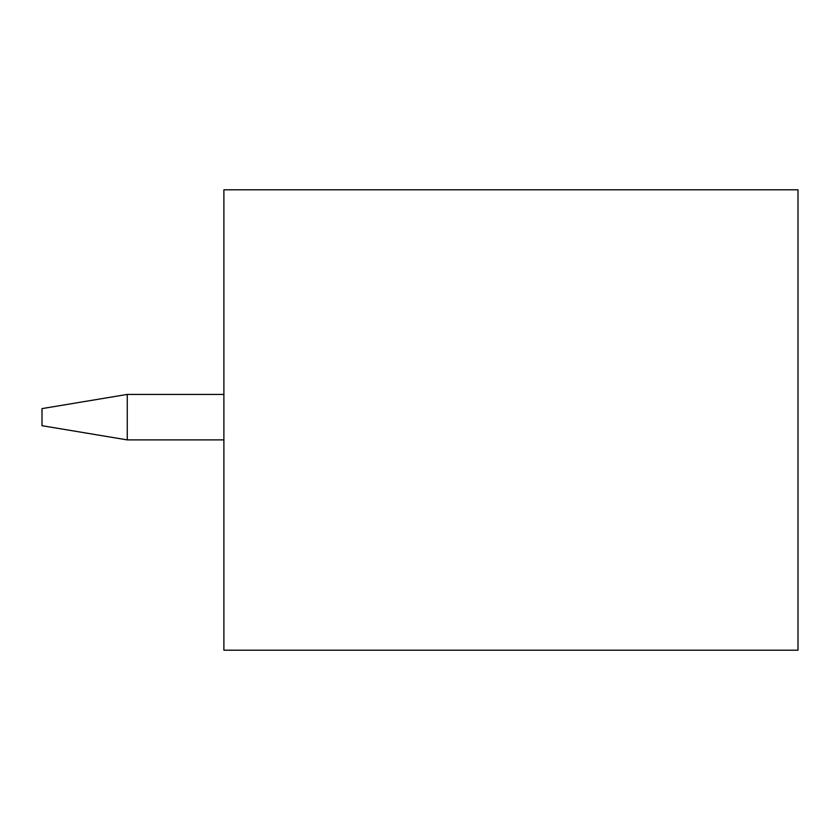<?xml version="1.0" encoding="UTF-8"?>
<svg xmlns="http://www.w3.org/2000/svg" width="840" height="840" viewBox="0 0 840 840"><rect width="100%" height="100%" fill="white"/><g stroke="black" fill="none" stroke-linecap="round" stroke-linejoin="round"><path stroke-width="1.26" d="M223.892 650.212L223.892 189.787L798 189.787L798 650.212L223.892 650.212M223.892 394.422L127.26 394.422L127.26 439.897L223.892 439.897M127.26 439.897L42 425.702L42 408.608L127.26 394.422"/></g></svg>
